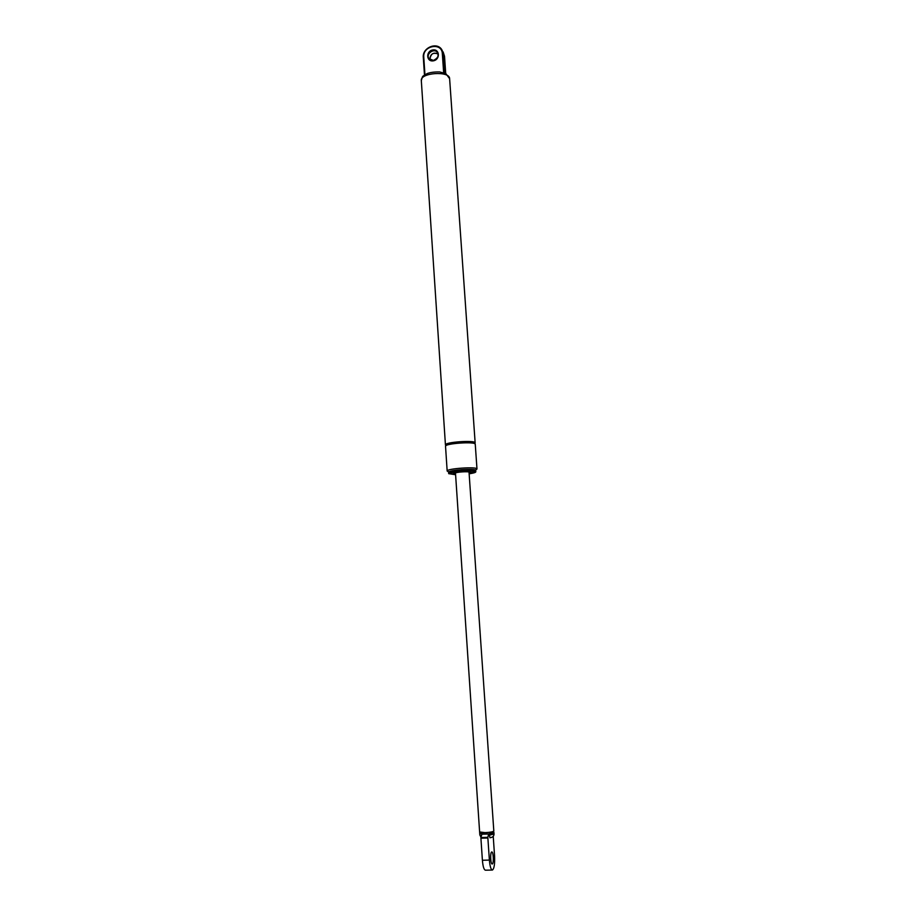 <?xml version="1.0" encoding="UTF-8"?>
<svg xmlns="http://www.w3.org/2000/svg" width="916" height="916" viewBox="0 0 916 916"><rect width="100%" height="100%" fill="white"/><g stroke="black" fill="none" stroke-linecap="round" stroke-linejoin="round"><path stroke-width="1.37" d="M474.454 443.584L475.152 442.909C475.748 439.92 444.455 442.05 445.439 444.936L446.229 445.508M475.324 470.068L476.984 469.026L475.255 444.249C475.839 441.272 444.546 443.413 445.531 446.275L447.168 471.053L448.428 471.751M476.984 469.026C477.602 466.416 446.207 468.557 447.168 471.053M469.152 473.812C473.457 473.16 475.679 472.496 475.816 471.809C476.377 469.473 447.832 471.419 448.703 473.652L455.595 474.74M459.179 471.385C468.053 470.664 473.148 470.835 474.465 471.9L469.129 473.606L474.465 471.9C474.969 469.805 449.287 471.557 450.065 473.572C450.386 472.748 453.42 472.026 459.179 471.385M455.573 474.534L450.065 473.572L455.573 474.534M469.095 473.022L471.076 472.141C471.431 470.629 452.905 471.889 453.454 473.343L455.538 473.95M490.037 837.659L488.858 833.858L493.735 832.736L493.632 831.259C492.178 832.575 479.32 833.217 479.629 831.957L485.068 832.644C490.232 832.369 493.14 831.82 493.816 830.995L469.038 472.278C469.313 471.122 455.069 472.084 455.492 473.206L479.721 833.434L488.64 834.018L487.862 837.327L480.911 837.522L480.911 838.232L487.873 838.025L487.862 837.327M488.64 834.018L485.308 834.121M492.258 870.051L485.48 870.2C483.98 869.925 482.95 866.616 482.4 860.261L480.911 838.232M487.873 838.025L489.384 860.09C489.934 866.444 490.953 869.765 492.419 870.04C494.193 868.723 494.903 864.006 494.571 855.888L493.22 836.285M480.911 837.522L481.93 834.064M492.407 863.903L492.213 863.994C490.507 864.567 490.037 851.926 491.766 851.96C493.358 851.388 493.976 862.906 492.407 863.903M438.031 53.964C432.959 52.178 430.222 54.067 429.81 59.62C430.703 53.781 433.44 51.891 438.031 53.975M433.531 60.502L428.883 58.555C425.551 53.563 434.734 47.517 437.573 52.842C438.844 56.506 437.505 59.059 433.531 60.502M433.405 60.822C440.493 59.586 439.726 48.594 432.661 49.968C425.608 51.216 426.341 62.173 433.405 60.822M424.944 74.723L423.765 57.101C422.528 45.605 441.947 41.964 442.336 53.678L443.653 72.742M443.138 51.937L444.489 56.197M444.455 73.017L443.126 53.838L444.489 56.059L445.703 73.566M442.336 53.678L443.126 53.838L441.993 50.059C437.619 41.495 422.322 47.495 423.318 57.342M423.765 57.101L424.497 75.009M449.035 471.832L448.359 471.66L448.622 472.312C447.741 470.057 476.286 468.11 475.725 470.458L475.816 471.809M449.619 78.673L445.886 73.669L439.611 71.929C434.321 71.849 430.131 72.421 427.062 73.623C421.303 77.379 423.169 74.86 421.314 80.608C420.02 72.639 449.813 70.612 449.619 78.673L475.152 442.909M493.919 832.484L494.022 833.938L488.961 835.335M489.384 860.09L482.4 860.261M481.702 834.224L485.033 834.121M481.152 835.449L479.824 834.911L480.934 837.121M437.573 52.842C439.165 55.658 437.791 58.189 433.463 60.433L428.997 58.738M445.726 73.578L444.512 56.128L441.993 50.059C437.482 41.346 422.15 47.483 423.306 57.422L424.474 75.032M475.255 470.034L475.896 469.782L475.725 470.458M448.622 472.312L448.703 473.652M421.314 80.608L445.439 444.936M479.732 833.457L479.824 834.911M494.022 833.938C493.987 836.193 492.613 837.464 489.877 837.751"/></g></svg>
